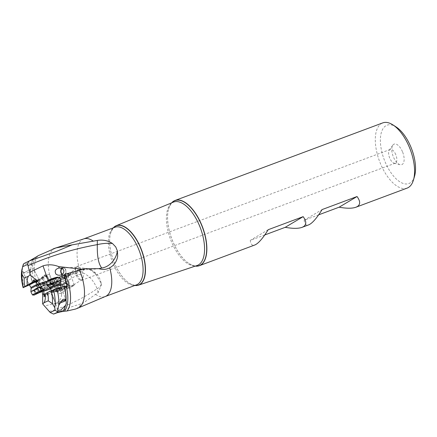<?xml version="1.0" encoding="UTF-8"?>
<svg xmlns="http://www.w3.org/2000/svg" width="437" height="437" viewBox="0 0 437 437"><rect width="100%" height="100%" fill="white"/><g stroke="black" fill="none" stroke-linecap="round" stroke-linejoin="round"><path stroke-width="0.33" stroke-dasharray="2.19 1.64" d="M46.497 282.783L60.109 278.533M64.856 278.063L65.9 277.642A4.567 0.492 160.7 0 0 68.74 276.594A7.309 0.792 -19.3 0 1 64.354 278.391L58.76 280.641A7.309 0.792 -19.3 0 1 54.942 282.029L45.055 285.285A7.309 0.792 -19.3 0 1 43.935 285.64L41.144 286.503M47.098 284.492L53.784 282.291A2.922 0.317 160.7 0 0 54.669 282.067A2.922 0.317 160.7 0 0 58.055 280.794L60.552 279.789M50.687 288.912L54.947 287.508L56.28 291.501L47.502 294.391L46.71 293.325L45.377 293.768M53.784 282.291L54.947 287.508M46.972 293.882L56.122 290.873M46.71 293.325A1.83 0.3 -108.2 0 0 46.95 294.101A1.83 0.3 -108.2 0 0 47.742 295.554A1.83 0.3 -108.2 0 0 47.808 295.325A1.83 0.3 -108.2 0 0 47.557 294.063L44.519 295.068M65.091 286.393L64.206 286.612L64.884 286.213M66.779 285.853L69.368 285.705A4.567 0.492 160.7 0 0 65.452 287.595A4.567 0.492 160.7 0 0 66.976 287.453L61.743 289.551A2.922 0.317 160.7 0 0 60.197 289.851A2.922 0.317 160.7 0 0 56.28 291.501M47.557 294.063L47.502 294.391L47.557 294.063M54.106 291.501A6.211 0.672 160.7 0 0 62.234 288.24A6.211 0.672 160.7 0 0 59.033 288.513A6.211 0.672 160.7 0 0 52.615 290.845A6.211 0.672 160.7 0 0 51.042 292.151A6.211 0.672 160.7 0 0 54.106 291.501M64.206 286.612A1.83 1.606 59.2 0 0 66.287 286.601M65.708 275.578L68.729 275.507A7.309 0.792 -19.3 0 1 70.27 275.354A4.567 0.492 160.7 0 0 68.363 275.802A4.567 0.492 160.7 0 0 68.232 275.84L64.43 276.047M82.538 269.285L84.854 269.613L82.964 269.94L84.352 268.782M64.583 276.763A7.309 0.792 160.7 0 0 68.259 275.223A4.567 0.492 160.7 0 0 70.384 274.021A4.567 0.492 160.7 0 0 69.789 273.983A7.309 0.792 160.7 0 0 68.248 274.136L65.053 274.31M77.617 308.249A32.065 15.153 69.5 0 1 76.846 308.484L82.883 303.245L98.128 292.577L101.368 284.886L100.903 282.805L96.326 275.102L92.376 271.306L87.733 268.515L79.124 267.673C75.339 268.591 72.285 270.787 69.953 274.25L58.203 283.979L53.309 286.29A32.065 15.153 69.5 0 1 53.21 286.055A32.065 15.153 69.5 0 1 55.177 248.167M24.947 262.998L29.634 260.862M25.171 262.905L27.526 261.823M33.9 258.398A31.3 14.792 -110.5 0 0 31.393 264.385L30.399 263.221L27.586 262.943L22.997 265.423L22.178 270.465L23.39 272.011L24.92 272.901L26.586 273.098L28.749 272.131L30.798 269.268A31.3 14.792 -110.5 0 0 32.491 283.476L38.92 280.232L38.959 279.653L29.312 284.345M29.044 284.34L38.871 279.478L29.044 284.34L22.178 270.465A32.562 15.388 69.5 0 0 24.155 287.448M22.997 265.423A32.562 15.388 69.5 0 1 23.106 265.035M30.798 269.268L31.289 264.156A31.311 14.798 69.5 0 1 33.693 258.502M37.62 256.186A32.065 15.153 -110.5 0 0 37.314 256.617A32.065 15.153 -110.5 0 0 39.27 291.228L38.631 291.501L35.829 284.782L35.845 283.154L33.813 282.045L34.376 281.712A1.83 1.606 -120.8 0 1 35.992 281.756L32.491 283.476M35.981 257.3A31.3 14.792 69.5 0 0 34.004 281.952L32.988 283.242M53.309 286.29L42.039 291.545M39.947 292.462L39.308 291.211L47.114 287.24A7.309 0.306 153.7 0 0 50.348 285.607L50.998 286.918A7.309 0.306 -26.3 0 1 47.759 288.546L42.001 291.468M64.763 280.516L54.707 284.476A1.83 1.633 68.5 0 1 56.968 285.356L57.635 286.71L56.439 288.152L56.346 289.818C57.684 293.101 59.181 294.227 60.841 293.194L61.508 294.543L65.523 281.991L64.938 280.439L58.203 283.979L60.251 282.236M61.508 294.543C61.47 298.618 59.569 301.519 55.805 303.245L48.709 288.901A1.83 1.185 -114.3 0 0 47.507 287.781L53.898 285.006A7.309 0.306 -26.3 0 1 54.767 284.738A7.309 0.306 -26.3 0 1 54.62 284.891L50.998 286.918M47.114 287.24L47.759 288.546M50.348 285.607L38.631 291.501M42.821 279.156L44.41 282.362L36.992 286.126L36.211 284.553L36.413 282.815L35.905 281.805L42.072 278.68L42.821 279.156L36.211 282.51M36.992 286.126L38.778 291.413M35.829 284.782L36.211 284.553M47.841 286.819L44.41 282.362M42.072 278.68L46.469 276.189L45.355 276.457L34.905 281.144M40.707 288.966L51.205 284.356L47.857 280.008L49.097 279.707L47.507 276.501L46.469 276.189M49.097 279.707L52.762 284.05L53.969 283.586A7.309 0.306 153.7 0 0 54.117 283.427A7.309 0.306 153.7 0 0 53.248 283.695L52.058 283.979A7.309 0.306 153.7 0 0 50.342 284.656L43.749 287.557A7.309 0.306 153.7 0 0 42.93 287.923L40.696 288.939M47.311 275.305L41.275 278.478L47.311 275.305M35.282 281.27L39.592 279.385L37.254 280.816L29.328 284.645M48.824 285.394L45.131 281.122L43.547 277.916L42.64 277.566M45.295 275.752L41.433 277.785L45.295 275.752M37.675 284.4L45.131 281.122M36.784 280.139L37.445 280.598L43.547 277.916M37.445 280.598L37.675 281.166L35.785 281.996M47.507 287.781L43.935 289.955L42.93 287.923M41.499 290.829L43.935 289.955M55.805 303.245L44.213 306.075M49.381 311.472C66.042 306.637 81.954 299.066 97.123 288.753C93.037 278.855 86.493 272.961 77.486 271.071L69.953 274.25M64.938 280.439L52.708 285.29A34.72 1.464 153.7 0 1 54.707 284.476M53.898 285.006L53.248 283.695M51.096 284.449L52.762 284.05M54.62 284.891L53.969 283.586M45.355 276.457L46.273 276.801L47.507 276.501M46.273 276.801L47.857 280.008M65.55 290.315A3.654 0.497 -121.8 0 0 63.146 285.596A3.654 0.497 -121.8 0 0 61.693 284.105A3.654 0.497 -121.8 0 0 64.097 288.824A3.654 0.497 -121.8 0 0 65.55 290.315L60.617 293.374L61.196 290.621L60.421 288.688L57.635 286.71M63.196 285.76A3.288 0.448 58.2 0 1 65.353 290.004A3.288 0.448 58.2 0 1 64.048 288.66A3.288 0.448 58.2 0 1 61.89 284.416A3.288 0.448 58.2 0 1 63.196 285.76M80.807 274.835L78.747 274.294L77.431 274.791L77.415 275.523L79.539 278.784L80.528 279.5L81.948 279.696L82.691 278.484L82.615 277.49L81.692 275.638L80.807 274.835M82.205 271.634A7.309 3.452 69.5 0 1 81.757 280.27A7.309 3.452 69.5 0 1 76.196 275.212A7.309 3.452 69.5 0 1 76.644 266.575A7.309 3.452 69.5 0 1 82.205 271.634M75.896 272.65L76.781 273.709L78.125 271.552L77.808 268.455L76.442 267.187L75.77 267.657L75.344 269.52L75.896 272.65M395.736 154.534A7.309 3.452 -110.5 0 0 390.17 149.476A7.309 3.452 -110.5 0 0 389.296 150.186A7.309 3.452 -110.5 0 0 389.722 158.112A7.309 3.452 -110.5 0 0 394.158 163.209A7.309 3.452 -110.5 0 0 395.288 163.17A7.309 3.452 -110.5 0 0 395.736 154.534M402.461 151.688A10.963 5.178 -110.5 0 0 392.803 145.166A10.963 5.178 -110.5 0 0 393.447 157.058A10.963 5.178 -110.5 0 0 400.101 164.7A10.963 5.178 -110.5 0 0 402.461 151.688M414.549 176.248A31.153 14.721 69.5 0 1 385.155 162.018A31.153 14.721 69.5 0 1 381.479 132.094A31.153 14.721 69.5 0 1 396.151 126.976M407.115 188.107A34.807 16.448 69.5 0 1 380.627 164.017A34.807 16.448 69.5 0 1 382.757 122.89M171.654 202.85A34.807 16.448 -110.5 0 0 168.671 208.646A34.807 16.448 -110.5 0 0 172.899 241.601A34.807 16.448 -110.5 0 0 189.232 263.691A34.807 16.448 -110.5 0 0 195.279 266.111M264.762 234.964L250.275 240.377C250.691 244.37 252.198 245.911 254.809 244.993M318.649 214.84L304.157 220.253C304.573 224.247 306.086 225.782 308.691 224.869M134.825 285.476A31.748 15.005 69.5 0 1 129.401 283.285A31.748 15.005 69.5 0 1 114.505 263.134A31.748 15.005 69.5 0 1 110.648 233.068A31.748 15.005 69.5 0 1 113.303 227.857M268.203 229.704L250.275 240.377M304.157 220.253L322.091 209.58M62.163 268.465A3.288 2.414 86.2 0 1 63.179 268.078A3.288 2.414 86.2 0 1 65.097 269.116A3.288 2.414 86.2 0 1 65.676 272.59A3.288 2.414 86.2 0 1 63.622 274.638A3.288 2.414 86.2 0 1 62.393 274.283M62.103 274.48A3.654 2.682 -93.8 0 0 63.644 275.004A3.654 2.682 -93.8 0 0 65.932 272.726A3.654 2.682 -93.8 0 0 65.282 268.864A3.654 2.682 -93.8 0 0 63.157 267.712A3.654 2.682 -93.8 0 0 61.83 268.307M84.854 269.613L57.864 279.423L58.279 279.27L58.76 280.641M68.74 276.594L68.259 275.223M65.9 277.642L66.227 283.28M69.789 273.983L70.27 275.354M71.717 285.405A4.567 0.492 -19.3 0 1 74.219 284.995A4.567 0.492 -19.3 0 1 74.072 285.203A4.567 0.492 -19.3 0 1 68.101 287.601A4.567 0.492 -19.3 0 1 65.84 288.081A4.567 0.492 -19.3 0 1 65.594 288.01A4.567 0.492 -19.3 0 1 71.717 285.405M68.232 275.84L68.702 281.401L65.588 281.57M67.101 284.919L69.876 284.766L68.702 281.401M69.876 284.766L69.368 285.705M66.965 285.388L67.385 286.596L66.976 287.453M61.945 289.999A2.922 0.317 -19.3 0 1 61.852 290.135A2.922 0.317 -19.3 0 1 58.028 291.67A2.922 0.317 -19.3 0 1 56.581 291.976A2.922 0.317 -19.3 0 1 56.422 291.927A2.922 0.317 -19.3 0 1 60.344 290.261A2.922 0.317 -19.3 0 1 61.945 289.999L61.557 288.939L67.385 286.596M61.644 289.147L61.743 289.551M58.055 280.794L60.508 285.525M61.557 288.939L60.382 285.574M68.729 275.507L68.248 274.136M53.56 314.077L71.837 306.703L82.883 303.245M98.128 292.577L97.123 288.753A18.272 6.577 171.5 0 0 101.198 283.657A18.272 18.272 0 0 0 90.257 269.542A18.272 14.7 -67.1 0 1 96.326 275.102M58.831 288.939A5.484 0.59 160.7 0 0 51.484 292.063A5.484 0.59 160.7 0 0 51.779 292.151A5.484 0.59 160.7 0 0 54.483 291.577A5.484 0.59 160.7 0 0 61.655 288.699A5.484 0.59 160.7 0 0 61.83 288.447A5.484 0.59 160.7 0 0 58.831 288.939M75.503 309.035L76.846 308.484M37.675 281.166A1.83 1.333 -113.7 0 0 37.44 280.385A1.83 1.333 -113.7 0 0 35.528 279.352A1.83 1.333 -113.7 0 0 34.856 280.887M33.66 282.843A1.83 1.606 -120.8 0 1 34.376 281.712M39.488 291.102L40.117 292.375M60.814 301.443A5.484 0.59 160.7 0 0 55.614 303.89A5.484 0.59 160.7 0 0 58.618 303.398A5.484 0.59 160.7 0 0 59.825 303.027M54.423 291.392A5.484 0.59 -19.3 0 1 51.419 291.883A5.484 0.59 -19.3 0 1 51.419 291.845A5.484 0.59 -19.3 0 1 58.766 288.759A5.484 0.59 -19.3 0 1 61.748 288.234A5.484 0.59 -19.3 0 1 61.77 288.267A5.484 0.59 -19.3 0 1 54.423 291.392M58.487 288.36A5.195 0.563 160.7 0 0 51.528 291.282A5.195 0.563 160.7 0 0 51.528 291.321A5.195 0.563 160.7 0 0 54.374 290.856A5.195 0.563 160.7 0 0 61.333 287.896A5.195 0.563 160.7 0 0 61.311 287.863A5.195 0.563 160.7 0 0 58.487 288.36M47.502 285.607A7.129 0.77 160.7 0 0 51.375 284.929A7.129 0.77 160.7 0 0 60.929 280.915M59.765 277.544A7.129 0.77 -19.3 0 1 59.148 278.129A7.129 0.77 -19.3 0 1 50.211 281.608A7.129 0.77 -19.3 0 1 46.311 282.242M57.974 277.156A5.665 0.612 -19.3 0 1 57.618 277.697A5.665 0.612 -19.3 0 1 50.517 280.461A5.665 0.612 -19.3 0 1 47.469 280.827M55.838 277.719L48.944 280.248L49.791 280.166L49.25 280.549L49.681 280.478L52.751 279.593L56.581 277.954L55.728 278.036L56.269 277.648L55.838 277.719M57.285 281.865L57.597 282.045L56.772 282.187L55.275 277.91M57.597 282.045L56.105 277.768M51.129 284.624L53.068 284.329L57.946 282.133L56.318 277.976M49.414 280.434L50.697 284.498L49.206 280.221M56.772 282.187L54.215 282.755L50.446 284.301L50.697 284.498M30.705 269.252L23.461 273.059L30.705 269.252M29.132 284.514L38.959 279.658L33.288 268.198M35.583 281.641L38.92 280.226L40.237 282.886L37.445 284.045M39.477 287.229A7.129 0.3 -26.3 0 1 40.308 286.836A7.129 0.3 -26.3 0 1 43.662 285.459A7.129 0.3 -26.3 0 1 34.255 290.419A7.129 0.3 -26.3 0 1 30.896 291.785M32.491 294.97A7.129 0.3 153.7 0 0 35.823 293.588A7.129 0.3 153.7 0 0 44.476 289.179A7.129 0.3 153.7 0 0 45.23 288.666A7.129 0.3 153.7 0 0 45.24 288.639A7.129 0.3 153.7 0 0 41.881 290.01A7.129 0.3 153.7 0 0 41.275 290.294M37.981 284.793L40.854 283.591L43.662 285.459A7.129 0.3 -26.3 0 1 43.667 285.465L45.24 288.639M41.974 291.419L44.295 290.064L41.739 291.08M41.799 291.157L42.76 290.889L41.925 291.337M36.937 287.934A12.782 11.116 59.4 0 0 36.102 288.376A12.782 11.116 59.4 0 0 33.829 290.234L38.461 287.497L40.461 286.803L40.734 287.022L36.626 288.939L38.5 292.724M40.335 286.962L42.476 290.884M35.883 294.096L33.955 290.141L35.971 294.221M34.201 290.234L36.626 288.939M48.097 280.39L48.272 280.887L47.092 281.259M58.919 277.326A36.544 3.949 -19.3 0 1 48.272 280.887A1.83 0.497 -107.5 0 0 48.988 282.193M62.349 277.812A34.72 3.753 -19.3 0 1 58.329 279.248M95.627 294.396A30.754 14.53 -110.5 0 0 105.18 296.548M129.401 283.285L129.276 283.203C133.165 285.203 135.574 285.754 136.497 284.853A30.754 14.53 69.5 0 1 113.096 263.571A30.754 14.53 69.5 0 1 113.074 263.516A30.754 14.53 69.5 0 1 114.98 227.235C113.691 227.158 112.233 229.152 110.605 233.216A31.606 14.934 -110.5 0 0 114.423 263.09A31.606 14.934 -110.5 0 0 114.445 263.14A31.606 14.934 -110.5 0 0 129.276 283.203A31.606 14.934 -110.5 0 0 134.967 285.421M83.658 238.93A30.754 14.53 -110.5 0 0 79.124 267.673M65.523 281.991L56.968 285.356A36.544 1.54 153.7 0 0 48.709 288.901L42.171 291.85M52.058 283.979L52.708 285.29M51.058 286.109L50.342 284.656M43.749 287.557L44.727 289.54M171.79 202.795A34.687 16.393 -110.5 0 0 168.633 208.766A34.687 16.393 -110.5 0 0 172.828 241.557A34.687 16.393 -110.5 0 0 172.85 241.612A34.687 16.393 -110.5 0 0 189.123 263.626A34.687 16.393 -110.5 0 0 195.415 266.067M189.232 263.691L189.123 263.626C193.329 265.811 195.978 266.439 197.076 265.51A33.835 15.989 69.5 0 1 171.566 242.011A33.835 15.989 69.5 0 1 171.544 241.956A33.835 15.989 69.5 0 1 173.402 202.129C171.965 202.145 170.375 204.358 168.633 208.766L168.671 208.646M113.451 227.808A31.606 14.934 -110.5 0 0 110.605 233.216L110.648 233.068M75.934 271.142L65.299 275.015M84.969 269.58L62.404 277.61M54.407 280.505L54.942 282.029M100.903 282.805A18.272 6.577 171.5 0 1 101.198 283.657L101.384 284.88M77.486 271.071A18.272 14.7 -67.1 0 1 80.599 269.509A18.272 14.7 -67.1 0 1 90.257 269.542L87.75 268.482M32.333 283.553A31.311 14.798 69.5 0 1 30.617 269.673M60.361 285.104A5.195 0.563 -19.3 0 1 53.396 288.065A5.195 0.563 -19.3 0 1 50.555 288.529M50.047 287.786A5.441 0.59 160.7 0 0 53.003 287.267A5.441 0.59 160.7 0 0 60.295 284.203M57.209 282.619L55.712 278.342M55.297 283.444L53.8 279.167M53.866 283.952L52.369 279.675M51.741 284.563L50.244 280.286M51.298 284.132L49.807 279.86M53.216 283.313L51.719 279.035M54.647 282.799L53.15 278.527M54.45 283.941A12.782 11.329 -121.3 0 1 50.446 284.301M30.929 287.491L40.237 282.886L40.854 283.591L31.109 288.415M37.986 288.267L39.871 292.063M41.805 291.162L39.876 287.273M40.526 286.891L42.542 290.971M39.745 287.098L41.761 291.179M37.784 288.01L39.805 292.085M36.424 288.682L38.445 292.763M34.534 289.676L36.55 293.757M34.67 289.851L36.593 293.735M44.099 296.756L47.742 295.554M66.025 286.798L66.593 286.459M99.729 268.739L82.964 269.94M26.275 262.44L31.098 260.365M31.306 264.183L38.871 279.478M37.314 256.617L37.729 256.066M41.275 278.478L41.466 278.872M41.433 277.785L41.624 278.178M49.463 274.425L54.641 284.902M46.672 275.19L51.205 284.356M41.444 277.763L43.58 275.534L46.65 275.184M54.117 283.427L54.767 284.738M41.291 278.445L44.629 274.966L49.425 274.42M61.693 284.105L57.258 286.858M77.589 274.671L61.89 284.416M82.096 279.62L65.353 290.004M390.17 149.476L76.644 266.575M389.296 150.186L392.803 145.166M394.158 163.209L400.101 164.7M395.288 163.17L81.757 280.27M76.65 273.77L63.622 274.638M76.442 267.187L63.179 268.078M63.644 275.004L59.656 275.272M63.157 267.712L59.601 267.947M74.219 284.995L70.384 274.021M65.594 288.01L65.452 287.595M56.422 291.927L56.231 291.375M61.852 290.135L59.536 291.965L56.581 291.976M47.797 294.161L47.808 295.325M74.072 285.203L70.455 288.065L65.84 288.081M57.673 309.778L51.484 292.063M66.151 300.803L61.83 288.447M61.655 288.699L62.234 288.24M51.779 292.151L51.042 292.151M33.108 280.417L35.528 279.352M29.066 284.301L28.531 284.858M38.827 279.472L39.592 279.385M51.419 291.883L55.614 303.89M51.528 291.282L51.419 291.845M51.276 290.6L51.528 291.321M57.75 281.876L56.269 277.648M57.291 282.499L55.728 278.036M58.039 282.127L56.581 277.954M50.725 284.777L49.25 280.549M51.353 284.634L49.791 280.166M50.402 284.421L48.944 280.248M50.998 284.706A12.782 12.782 0 0 0 57.875 282.209M61.093 287.213L61.333 287.896M61.311 287.863L61.748 288.234M61.77 288.267L65.965 300.274M29.11 284.465L23.461 273.059M44.295 290.064L45.23 288.666M40.788 286.901L42.76 290.889M39.947 286.891L42.056 291.151M40.674 286.738L42.668 290.763M33.715 290.234L35.687 294.221M34.283 289.693L36.342 293.861M33.791 290.315L35.785 294.341M40.013 286.869A12.782 12.782 0 0 0 34.206 289.747"/><path stroke-width="0.66" d="M45.016 285.175L44.328 283.209L40.335 284.618L37.762 281.335L30.016 274.922L28.4 276.217L24.199 278.134L22.036 274.502A27.105 12.81 -110.5 0 0 23.358 287.519L29.618 284.848L35.583 281.641M24.199 278.134A21.413 10.117 -110.5 0 0 24.865 286.497L32.873 282.04L32.677 280.98L33.638 280.352L35.528 281.565L40.707 288.966M27.28 285.061A16.191 7.647 69.5 0 1 28.4 276.217M65.299 275.015L62.027 276.211L61.53 274.797L59.651 275.272L57.946 275.135L56.04 274.218C54.303 271.082 55.346 269.006 59.153 267.996L58.662 266.586C53.369 264.494 48.157 264.254 43.017 265.854L29.689 272.333L27.569 263.702L28.596 261.561L29.634 260.862L56.499 251.373L72.176 244.851L97.32 240.437C102.897 239.536 107.955 240.558 112.484 243.507A18.272 6.577 -8.5 0 0 97.314 244.633C73.4 248.921 50.233 255.945 27.81 265.707M22.533 267.018L23.106 265.035A32.562 15.388 69.5 0 1 23.44 263.997L21.85 269.782L22.036 274.502M29.689 272.333L30.016 274.922M44.328 283.209L46.497 282.783M40.335 284.618L41.144 286.503L47.098 284.492M60.552 279.789L64.856 278.063M45.377 293.768L43.88 294.259L43.766 291.189L50.687 288.912M43.766 291.189L41.324 286.393M40.515 289.048L42.171 291.85L42.662 294.636L42.679 303.939L44.05 302.732L48.25 300.814A21.413 10.117 -110.5 0 0 47.584 292.451L45.169 293.888L44.099 296.756L43.88 294.259M47.584 292.451L56.755 288.344L64.884 286.213L66.593 286.459M48.25 300.814L52.445 303.688L54.74 307.621L55.16 310.226L57.471 311.794L64.332 311.242A31.3 14.792 69.5 0 0 66.315 286.59L67.571 284.236L66.55 282.99L66.167 283.22L67.101 284.919L66.779 285.853L65.091 286.393M45.169 293.888A16.191 7.647 69.5 0 1 44.05 302.732M52.445 303.688A27.105 12.81 -110.5 0 0 51.118 290.671M54.74 307.621A29.945 14.153 -110.5 0 0 53.429 289.638M56.755 288.344A32.562 15.388 69.5 0 1 58.733 305.326L57.673 309.778L57.913 310.363A32.562 15.388 69.5 0 1 57.471 311.794M58.733 305.326L62.562 299.618L64.381 299.094L65.255 299.476L66.058 300.569A31.3 14.792 -110.5 0 0 64.365 286.361M53.593 314.061C55.565 313.061 58.798 312.171 63.299 311.39L62.955 311.439A31.3 14.792 -110.5 0 0 65.463 305.452L66.315 303.311L66.058 300.569M66.287 286.601A1.83 1.606 59.2 0 0 66.692 285.902M66.55 282.99L64.578 275.96L66.167 283.22L60.508 285.525M64.332 311.242L67.03 310.991A32.065 15.153 -110.5 0 0 65.665 275.589L64.578 275.96M65.517 275.643L65.217 274.212L65.665 275.589M65.217 274.212L84.352 268.782L98.959 268.668C102.668 269.88 106.251 269.596 109.714 267.81C114.155 265.352 116.805 261.501 117.668 256.251L117.422 251.073L115.756 246.971L112.484 243.507M60.109 278.533L63.873 277.02A7.309 0.792 160.7 0 0 64.583 276.763M79.485 270.126A32.065 15.153 69.5 0 1 79.583 270.356A32.065 15.153 69.5 0 1 78.196 308.003A32.065 15.153 69.5 0 1 77.617 308.249L75.503 309.035M97.32 240.437L97.314 244.633C97.036 256.164 98.505 263.953 101.728 268.001L98.959 268.668M58.662 266.586L82.538 269.285M29.039 261.14L37.729 256.066M37.62 256.186A32.065 15.153 -110.5 0 1 37.904 255.825L55.947 247.926L72.176 244.851M27.526 261.823L28.738 261.146M23.44 263.997L25.171 262.905M21.85 269.782A29.945 14.153 -110.5 0 0 23.161 287.77M42.039 291.545L39.947 292.462M52.932 249.003L55.177 248.167A32.065 15.153 69.5 0 1 55.778 247.97A32.065 15.153 69.5 0 1 55.947 247.926M42.001 291.468L39.969 292.511M34.905 281.144L32.873 282.04M24.865 286.497L23.358 287.519M29.328 284.645L35.282 281.27M60.579 311.505L53.56 314.077L50.173 312.499L42.679 303.939M195.279 266.111A34.807 16.448 -110.5 0 0 199.392 265.691A34.807 16.448 -110.5 0 0 201.523 224.563A34.807 16.448 -110.5 0 0 175.035 200.474L382.757 122.89A34.807 16.448 69.5 0 1 392.923 124.889L396.151 126.976A31.153 14.721 69.5 0 1 410.758 146.728A31.153 14.721 69.5 0 1 414.549 176.248L413.478 179.94A34.807 16.448 69.5 0 1 407.115 188.107L355.893 207.242C352.222 208.553 346.628 208.542 339.112 207.198L318.649 214.84M392.923 124.889A34.807 16.448 69.5 0 1 409.251 146.979A34.807 16.448 69.5 0 1 413.478 179.94M175.035 200.474A34.807 16.448 -110.5 0 0 171.654 202.85M199.392 265.691L254.809 244.993C258.327 243.535 262.79 238.438 268.203 229.704L303.158 216.648C306.545 221.313 306.621 224.667 303.382 226.716L302.005 227.366C298.334 228.677 292.741 228.666 285.224 227.322L264.762 234.964M355.893 207.242L357.269 206.592C360.509 204.543 360.432 201.189 357.04 196.524L322.091 209.58C316.672 218.309 312.209 223.405 308.691 224.869L302.005 227.366M113.303 227.857A31.748 15.005 69.5 0 1 116.231 225.705A31.748 15.005 69.5 0 1 140.616 247.593A31.748 15.005 69.5 0 1 138.447 285.186A31.748 15.005 69.5 0 1 134.825 285.476M285.224 227.322L303.158 216.648M339.112 207.198L357.04 196.524M62.393 274.283A3.288 2.414 86.2 0 1 61.704 273.6A3.288 2.414 86.2 0 1 62.163 268.465M61.83 268.307A3.654 2.682 -93.8 0 0 61.519 273.852A3.654 2.682 -93.8 0 0 62.103 274.48M61.53 274.797L63.48 273.114L63.966 270.864L62.95 269.023L59.574 267.952M59.153 267.996L59.601 267.947M63.873 277.02L64.31 278.276M66.227 283.28L66.965 285.388M65.463 305.452L60.923 310.008L57.913 310.363M67.03 310.991L75.372 309.085M59.825 303.027A5.484 0.59 160.7 0 0 65.954 300.345M65.883 300.208A5.484 0.59 160.7 0 0 62.961 300.76A5.484 0.59 160.7 0 0 60.814 301.443M60.295 284.203L60.929 280.915A7.129 0.77 160.7 0 0 60.923 280.865A7.129 0.77 160.7 0 0 57.023 281.504A7.129 0.77 160.7 0 0 47.469 285.569A7.129 0.77 160.7 0 0 47.502 285.607L50.555 288.529A5.195 0.563 -19.3 0 1 57.515 285.569A5.195 0.563 -19.3 0 1 60.361 285.104L60.295 284.203A5.441 0.59 160.7 0 0 57.313 284.651A5.441 0.59 160.7 0 0 52.172 286.481A5.441 0.59 160.7 0 0 50.047 287.786M47.469 285.569L46.311 282.242A7.129 0.77 -19.3 0 1 46.382 282.062A7.129 0.77 -19.3 0 1 46.923 281.657A7.129 0.77 -19.3 0 1 55.86 278.178A7.129 0.77 -19.3 0 1 59.596 277.446A7.129 0.77 -19.3 0 1 59.765 277.544L60.923 280.865M46.382 282.062L47.469 280.827A5.665 0.612 -19.3 0 1 47.901 280.505A5.665 0.612 -19.3 0 1 55.007 277.741A5.665 0.612 -19.3 0 1 57.974 277.156L59.596 277.446M37.981 284.793L31.109 288.415L30.896 291.779A7.129 0.3 -26.3 0 1 30.896 291.779A7.129 0.3 -26.3 0 1 39.477 287.229M41.275 290.294A7.129 0.3 153.7 0 0 33.228 294.418A7.129 0.3 153.7 0 0 32.464 294.959A7.129 0.3 153.7 0 0 32.491 294.97L34.168 295.073L41.974 291.419M41.739 291.08L34.168 295.073M41.925 291.337L35.687 294.221L41.799 291.157M37.762 281.335A7.09 3.349 -110.5 0 0 36.5 282.805M22.615 266.734L27.602 264.461M47.092 281.259L39.62 283.613M43.017 265.854L48.097 280.39M40.002 284.241A3.66 1.732 -110.5 0 0 38.855 286.126M43.192 283.515L43.902 285.547M41.832 291.2A3.66 1.732 -110.5 0 0 42.984 289.321M42.662 294.636A7.09 3.349 -110.5 0 0 43.924 293.167M64.206 286.399A31.311 14.798 69.5 0 1 65.921 300.279M93.212 241.082A30.754 14.53 -110.5 0 0 83.658 238.93L114.98 227.235A30.754 14.53 69.5 0 1 138.382 248.516A30.754 14.53 69.5 0 1 138.403 248.566A30.754 14.53 69.5 0 1 136.497 284.853L105.18 296.548A30.754 14.53 -110.5 0 0 109.714 267.81M101.728 268.001A18.272 14.7 112.9 0 0 104.956 267.198A18.272 14.7 112.9 0 0 117.422 251.073M55.16 310.226L50.173 312.499M195.415 266.067A34.687 16.393 -110.5 0 0 201.397 224.684A34.687 16.393 -110.5 0 0 201.375 224.629A34.687 16.393 -110.5 0 0 171.79 202.795M116.231 225.705L173.402 202.129A33.835 15.989 69.5 0 1 199.387 225.448A33.835 15.989 69.5 0 1 199.409 225.503A33.835 15.989 69.5 0 1 197.076 265.51L138.447 285.186M134.967 285.421A31.606 14.934 -110.5 0 0 140.463 247.724A31.606 14.934 -110.5 0 0 140.441 247.67A31.606 14.934 -110.5 0 0 113.451 227.808M81.167 269.236L75.934 271.142M62.404 277.61L62.027 276.211A36.544 3.949 -19.3 0 1 58.919 277.326M54.538 313.651L58.411 311.892M65.25 305.802A31.311 14.798 69.5 0 1 62.846 311.45M37.445 284.045L30.929 287.491L29.132 284.514M39.871 292.063L40.007 292.348M38.5 292.724L38.642 293.019M105.18 296.548L78.196 308.003M29.612 260.873L24.947 262.998M83.658 238.93L55.778 247.97M50.555 288.529L51.276 290.6M60.361 285.104L61.093 287.213M31.109 288.415L30.929 287.491M32.464 294.959L30.896 291.785"/></g></svg>
